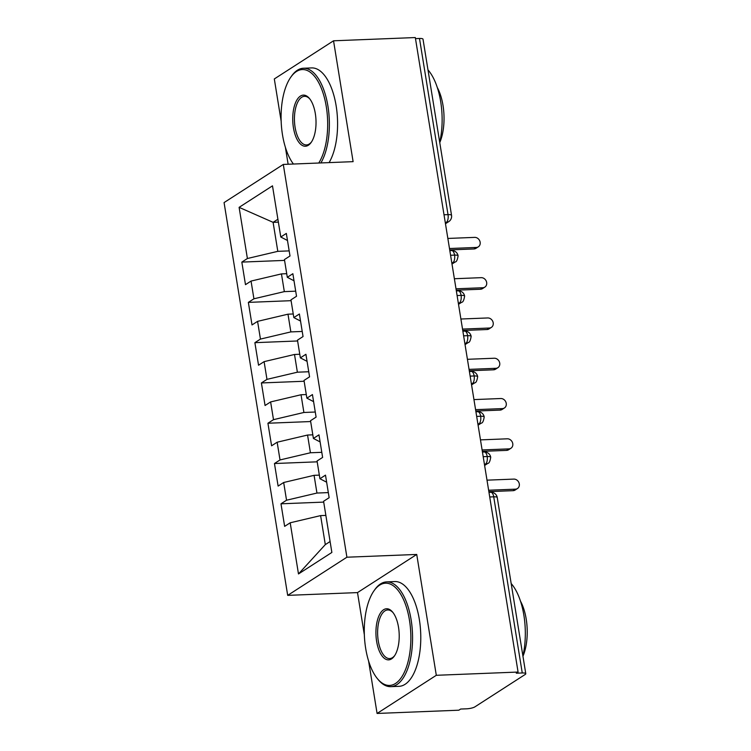 <?xml version="1.0" encoding="UTF-8"?>
<svg xmlns="http://www.w3.org/2000/svg" width="751" height="751" viewBox="0 0 751 751"><rect width="100%" height="100%" fill="white"/><g stroke="black" fill="none" stroke-linecap="round" stroke-linejoin="round"><path stroke-width="1.13" d="M368.591 660.993L377.086 713.45L458.852 710.202L460.645 709.047L466.624 708.813A6.29 1.446 170.8 0 0 474.914 706.851L525.165 674.482A6.29 1.446 170.8 0 0 525.775 673.694A6.29 1.446 170.8 0 0 522.255 672.971L516.284 673.206L518.077 672.051L415.312 37.55L333.538 40.798L274.312 78.949L281.156 121.183M377.086 713.45L436.303 675.299L416.73 554.445L357.504 592.595L364.348 634.83M357.504 592.595L287.689 595.365L224.07 202.582L283.296 164.431L346.906 557.214L287.689 595.365M285.399 147.356L288.131 164.234M290.196 522.79L298.485 573.952L331.867 552.445L323.578 501.283L329.145 497.697L325.493 475.139L319.926 478.725L317.053 460.992L322.62 457.415L318.968 434.848L313.402 438.434L310.529 420.71L316.096 417.124L312.444 394.566L306.877 398.152L304.005 380.428L309.572 376.842L305.92 354.284L300.353 357.861L297.48 340.137L303.047 336.551L299.396 313.993L293.829 317.579L290.956 299.856L296.523 296.269L292.862 273.711L287.304 277.297L284.432 259.564L289.999 255.988L286.338 233.42L280.78 237.006L272.491 185.844L239.109 207.351L247.398 258.513L241.831 262.099L245.483 284.657L251.05 281.071L253.922 298.795L248.356 302.381L252.017 324.939L257.574 321.362L260.447 339.086L254.88 342.672L258.541 365.23L264.099 361.644L266.971 379.368L261.404 382.954L265.065 405.512L270.623 401.926L273.495 419.659L267.929 423.235L271.59 445.803L277.147 442.217L280.02 459.941L274.462 463.527L278.114 486.085L283.671 482.499L286.544 500.222L280.987 503.808L284.638 526.367L290.196 522.79L320.611 515.608L325.305 544.616L330.102 541.527M328.318 492.6L316.95 493.05L314.078 475.327L319.344 475.12M286.544 500.222L316.95 493.05M283.671 482.499L314.078 475.327M321.794 452.318L310.426 452.769L307.553 435.045L312.82 434.829M280.02 459.941L310.426 452.769M277.147 442.217L307.553 435.045M319.926 478.725L326.638 482.208M315.27 412.027L303.902 412.477L301.029 394.754L306.295 394.547M273.495 419.659L303.902 412.477M270.623 401.926L301.029 394.754M313.402 438.434L320.114 441.926M308.745 371.745L297.377 372.196L294.505 354.472L299.771 354.256M266.971 379.368L297.377 372.196M264.099 361.644L294.505 354.472M306.877 398.152L313.589 401.635M302.221 331.454L290.853 331.904L287.98 314.181L293.247 313.974M260.447 339.086L290.853 331.904M257.574 321.362L287.98 314.181M300.353 357.861L307.065 361.353M295.697 291.172L284.329 291.623L281.456 273.899L286.722 273.693M253.922 298.795L284.329 291.623M251.05 281.071L281.456 273.899M293.829 317.579L300.541 321.062M444.019 214.777L448.018 214.617L419.49 38.47L415.481 38.63M419.49 38.47A6.29 1.446 -9.2 0 1 423.01 39.193L451.539 215.349A6.29 1.446 -9.2 0 0 448.018 214.617A6.29 2.854 87.7 0 1 446.31 222.399L445.259 222.437M289.173 250.89L277.804 251.341L273.101 222.334L278.368 222.127M247.398 258.513L277.804 251.341M239.109 207.351L273.101 222.334L277.898 219.245M287.304 277.297L294.007 280.78M436.303 675.299L518.077 672.051M283.296 164.431L353.111 161.653L333.538 40.798M416.73 554.445L346.906 557.214M325.868 515.402L320.611 515.608M298.485 573.952L325.305 544.616M280.78 237.006L287.483 240.498M241.831 262.099L284.563 260.4M451.989 264.033L455.266 261.93C456.477 261.949 457.425 259.921 458.101 255.847A6.29 1.446 170.8 0 0 458.091 255.838A6.29 1.446 170.8 0 0 454.58 255.105L450.572 255.265M248.356 302.381L291.088 300.682M254.88 342.672L297.612 340.973M261.404 382.954L304.136 381.255M267.929 423.235L310.67 421.546M274.462 463.527L317.194 461.827M280.987 503.808L323.719 502.109M458.514 304.315L461.79 302.212C463.001 302.24 463.949 300.212 464.625 296.129A6.29 1.446 170.8 0 0 464.625 296.119A6.29 1.446 170.8 0 0 461.105 295.387L457.096 295.547M465.047 344.606L468.314 342.494C469.525 342.522 470.473 340.494 471.149 336.42A6.29 1.446 170.8 0 0 471.149 336.401A6.29 1.446 170.8 0 0 467.629 335.678L463.62 335.838M471.572 384.887L474.839 382.785C476.05 382.803 476.998 380.776 477.674 376.702A6.29 1.446 170.8 0 0 477.674 376.692A6.29 1.446 170.8 0 0 474.153 375.96L470.145 376.12M478.096 425.179L481.363 423.066C482.574 423.095 483.522 421.067 484.198 416.983A6.29 1.446 170.8 0 0 484.198 416.974A6.29 1.446 170.8 0 0 480.678 416.251L476.669 416.411M484.62 465.46L487.887 463.358C489.098 463.376 490.046 461.349 490.722 457.275A6.29 1.446 170.8 0 0 490.722 457.265A6.29 1.446 170.8 0 0 487.202 456.533L483.193 456.692M478.321 246.826L475.993 248.328A5.238 4.515 -122.8 0 1 473.965 248.956L476.303 247.455A5.238 4.515 57.2 0 0 478.321 246.826A5.238 4.515 57.2 0 0 479.833 241.062A5.238 4.515 57.2 0 0 474.67 237.382L447.849 238.442M473.965 248.956L449.708 249.923M476.303 247.455L449.483 248.515M484.846 287.107L482.517 288.609A5.238 4.515 -122.8 0 1 480.49 289.238L482.827 287.736A5.238 4.515 57.2 0 0 484.846 287.107A5.238 4.515 57.2 0 0 486.357 281.353A5.238 4.515 57.2 0 0 481.194 277.663L454.374 278.734M480.49 289.238L456.232 290.205M482.827 287.736L456.007 288.806M491.37 327.398L489.042 328.9A5.238 4.515 -122.8 0 1 487.014 329.529L489.352 328.027A5.238 4.515 57.2 0 0 491.37 327.398A5.238 4.515 57.2 0 0 492.881 321.635A5.238 4.515 57.2 0 0 487.718 317.955L460.898 319.015M487.014 329.529L462.757 330.487M489.352 328.027L462.532 329.088M497.894 367.68L495.566 369.182A5.238 4.515 -122.8 0 1 493.538 369.811L495.876 368.309A5.238 4.515 57.2 0 0 497.894 367.68A5.238 4.515 57.2 0 0 499.406 361.926A5.238 4.515 57.2 0 0 494.242 358.236L467.422 359.307M493.538 369.811L469.281 370.778M495.876 368.309L469.056 369.379M504.419 407.971L502.09 409.473A5.238 4.515 -122.8 0 1 500.063 410.102L502.4 408.6A5.238 4.515 57.2 0 0 504.419 407.971A5.238 4.515 57.2 0 0 505.93 402.207A5.238 4.515 57.2 0 0 500.767 398.528L473.947 399.588M500.063 410.102L475.805 411.06M502.4 408.6L475.58 409.661M318.743 163.023A51.162 23.225 -92.3 0 0 326.272 106.567A51.162 23.225 -92.3 0 0 290.806 77.156A51.162 23.225 -92.3 0 0 282.489 134.776A51.162 23.225 -92.3 0 0 293.425 164.028M290.806 77.156L291.595 76.039A52.42 23.797 87.7 0 1 303.423 68.247A52.42 23.797 87.7 0 1 327.934 106.173A52.42 23.797 87.7 0 1 320.884 162.939M315.326 113.617A25.581 11.612 87.7 0 1 311.167 142.437A25.581 11.612 87.7 0 1 293.434 127.726A25.581 11.612 87.7 0 1 296.561 100.587A25.581 11.612 87.7 0 1 309.421 98.447A25.581 11.612 87.7 0 1 315.326 113.617M309.853 98.991A24.323 11.04 -92.3 0 0 304.54 96.325A24.323 11.04 -92.3 0 0 295.096 127.332A24.323 11.04 -92.3 0 0 306.464 144.934A24.323 11.04 -92.3 0 0 311.562 141.855M427.976 69.89A52.42 23.797 87.7 0 1 440.696 101.695A52.42 23.797 87.7 0 1 439.71 142.333M437.307 87.529A37.747 17.132 87.7 0 1 443.006 105.403A37.747 17.132 87.7 0 1 439.757 142.615M303.423 68.247L311.637 67.919A52.42 23.797 87.7 0 1 336.148 105.853A52.42 23.797 87.7 0 1 329.098 162.61M409.464 620.213A51.162 23.225 -92.3 0 0 373.998 590.793A51.162 23.225 -92.3 0 0 365.681 648.423A51.162 23.225 -92.3 0 0 377.5 678.773A51.162 23.225 -92.3 0 0 403.212 674.492A51.162 23.225 -92.3 0 0 409.464 620.213M373.998 590.793L374.787 589.676A52.42 23.797 87.7 0 1 386.615 581.894A52.42 23.797 87.7 0 1 411.126 619.819A52.42 23.797 87.7 0 1 390.773 686.649A52.42 23.797 87.7 0 1 378.373 679.824L377.5 678.773M398.518 627.263A25.581 11.612 87.7 0 1 394.359 656.074A25.581 11.612 87.7 0 1 376.626 641.373A25.581 11.612 87.7 0 1 379.753 614.224A25.581 11.612 87.7 0 1 392.613 612.084A25.581 11.612 87.7 0 1 398.518 627.263M393.045 612.638A24.323 11.04 -92.3 0 0 387.732 609.962A24.323 11.04 -92.3 0 0 378.288 640.978A24.323 11.04 -92.3 0 0 389.656 658.58A24.323 11.04 -92.3 0 0 394.754 655.492M511.168 583.527A52.42 23.797 87.7 0 1 523.888 615.341A52.42 23.797 87.7 0 1 522.903 655.98M520.499 601.175A37.747 17.132 87.7 0 1 526.198 619.049A37.747 17.132 87.7 0 1 522.949 656.261M386.615 581.894L394.829 581.565A52.42 23.797 87.7 0 1 419.34 619.491A52.42 23.797 87.7 0 1 398.988 686.33L390.773 686.649M510.943 448.253L508.615 449.755A5.238 4.515 -122.8 0 1 506.587 450.384L508.925 448.882A5.238 4.515 57.2 0 0 510.943 448.253A5.238 4.515 57.2 0 0 512.454 442.499A5.238 4.515 57.2 0 0 507.291 438.809L480.471 439.879M506.587 450.384L482.33 451.351M508.925 448.882L482.104 449.943M517.467 488.535L515.139 490.037A5.238 4.515 -122.8 0 1 513.111 490.666L515.449 489.164A5.238 4.515 57.2 0 0 517.467 488.535A5.238 4.515 57.2 0 0 518.979 482.78A5.238 4.515 57.2 0 0 513.815 479.1L486.995 480.161M513.111 490.666L488.854 491.633M515.449 489.164L488.629 490.234M522.255 672.971L493.726 496.824L489.718 496.974M525.775 673.694L497.246 497.547A6.29 1.446 170.8 0 0 493.726 496.824A6.29 2.854 87.7 0 0 490.788 492.271L488.967 492.337M445.352 223.009L446.31 222.399A6.29 5.417 -122.8 0 0 448.732 221.639A6.29 6.29 0 0 0 451.539 215.349M458.091 255.838A6.29 6.29 0 0 0 451.633 250.552A6.29 2.854 87.7 0 1 454.58 255.105A6.29 2.854 87.7 0 1 452.834 262.681L451.783 262.719M451.877 263.301L452.834 262.681A6.29 5.417 -122.8 0 0 455.266 261.93M458.401 303.582L459.359 302.963L458.307 303.01M464.925 343.874L465.883 343.254L464.831 343.291M471.45 384.155L472.407 383.536L471.356 383.583M477.974 424.446L478.931 423.827L477.88 423.864M484.498 464.728L485.456 464.109L484.404 464.146M464.625 296.119A6.29 6.29 0 0 0 458.157 290.844A6.29 2.854 87.7 0 1 461.105 295.387A6.29 2.854 87.7 0 1 459.359 302.963A6.29 5.417 -122.8 0 0 461.79 302.212M471.149 336.401A6.29 6.29 0 0 0 464.691 331.125A6.29 2.854 87.7 0 1 467.629 335.678A6.29 2.854 87.7 0 1 465.883 343.254A6.29 5.417 -122.8 0 0 468.314 342.494M477.674 376.692A6.29 6.29 0 0 0 471.215 371.407A6.29 2.854 87.7 0 1 474.153 375.96A6.29 2.854 87.7 0 1 472.407 383.536A6.29 5.417 -122.8 0 0 474.839 382.785M484.198 416.974A6.29 6.29 0 0 0 477.739 411.698A6.29 2.854 87.7 0 1 480.678 416.251A6.29 2.854 87.7 0 1 478.931 423.827A6.29 5.417 -122.8 0 0 481.363 423.066M490.722 457.265A6.29 6.29 0 0 0 484.264 451.98A6.29 2.854 87.7 0 1 487.202 456.533A6.29 2.854 87.7 0 1 485.456 464.109A6.29 5.417 -122.8 0 0 487.887 463.358M451.633 250.552L449.821 250.627M448.732 221.639L445.465 223.742M458.157 290.844L456.345 290.909M464.691 331.125L462.869 331.2M471.215 371.407L469.394 371.482M477.739 411.698L475.918 411.764M484.264 451.98L482.442 452.055M497.246 497.547A6.29 6.29 0 0 0 490.788 492.271"/></g></svg>
